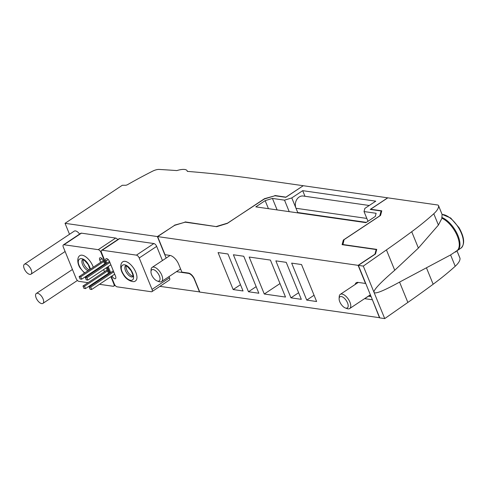 <?xml version="1.0" encoding="UTF-8"?>
<svg xmlns="http://www.w3.org/2000/svg" width="488" height="488" viewBox="0 0 488 488"><rect width="100%" height="100%" fill="white"/><g stroke="black" fill="none" stroke-linecap="round" stroke-linejoin="round"><path stroke-width="0.73" d="M379.725 317.731L199.793 292.08L194.511 279.136A6.381 3.032 56.4 0 0 188.545 273.06L181.878 272.103L178.712 264.337A9.357 4.447 56.4 0 0 169.958 255.425L165.023 254.718L157.624 236.595L358.113 265.344L365.506 283.461L358.1 282.399A9.357 4.447 56.4 0 0 356.24 282.741A9.357 4.447 56.4 0 0 355.173 284.474M372.332 299.614L379.542 317.853M233.386 254.766L248.477 291.751L258.847 293.239L243.756 256.255L233.386 254.766M249.185 257.036L264.276 294.014L285.51 297.058L270.419 260.08L249.185 257.036M275.854 260.86L290.946 297.839L301.316 299.327L286.224 262.343L275.854 260.86M291.653 263.124L306.745 300.102L316.62 301.523L301.529 264.539L291.653 263.124M218.075 252.577L233.166 289.555L243.042 290.97L227.951 253.992L218.075 252.577M368.324 296.161A9.357 4.447 56.4 0 0 368.483 296.185L364.743 298.674L372.149 299.736M157.624 236.595L174.46 225.413L185.074 222.15L216.678 226.682L227.286 223.419L263.758 199.189L274.933 195.755L285.791 197.317L303.249 185.714L387.692 197.823L370.233 209.419L381.097 210.981L379.804 215.83L343.332 240.059L342.1 244.665L376.175 249.551L374.943 254.156L358.113 265.344M272.426 198.421L265.161 200.647L255.81 206.863L365.933 222.65L375.284 216.44L376.126 213.286L364.024 211.554L364.865 208.4L375.778 201.154L302.694 190.674L291.787 197.921L284.522 200.153L272.426 198.421L277.117 209.919M265.161 200.647L268.437 208.675M284.522 200.153L289.213 211.652M296.972 212.768L297.747 212.53L296.009 208.278A8.296 6.716 -81.8 0 1 296.704 199.653A8.296 6.716 -81.8 0 1 303.268 196.03L369.251 205.491M291.787 197.921L296.009 208.278L366.836 218.429M302.694 190.674L304.982 196.274M364.024 211.554L367.995 221.278M366.36 222.369L297.747 212.53M199.732 291.922L159.905 286.364M188.862 273.121L188.453 273.396A6.381 3.032 56.4 0 1 194.419 279.471L199.549 292.044M106.061 263.721L101.51 252.571A2.977 1.415 56.4 0 1 101.589 250.338L119.048 238.742A2.977 1.415 56.4 0 1 119.639 238.632L153.885 243.542A2.977 1.415 56.4 0 1 156.666 246.379L162.449 260.543M169.007 276.611L169.495 277.812A2.977 1.415 56.4 0 1 169.415 280.045L151.957 291.641A2.977 1.415 56.4 0 1 151.365 291.751L117.12 286.84A2.977 1.415 56.4 0 1 114.338 284.004L111.258 276.464M88.017 282.668L78.928 281.363A2.977 1.415 56.4 0 1 76.14 278.526L63.312 247.093A2.977 1.415 56.4 0 1 63.397 244.86L80.849 233.264A2.977 1.415 56.4 0 1 81.441 233.154L115.686 238.065A2.977 1.415 56.4 0 1 117.736 239.608M188.453 273.396L176.436 271.67M166.158 258.079L157.38 236.558L65.038 223.321L69.51 234.289M79.623 234.081A5.954 2.83 -123.6 0 0 75.457 230.903A5.954 2.83 -123.6 0 0 74.274 231.123L24.4 264.258A5.954 2.83 -123.6 0 0 24.729 269.76A5.954 2.83 -123.6 0 0 29.811 274.396A5.954 2.83 -123.6 0 0 30.988 274.177A5.954 2.83 -123.6 0 0 30.659 268.668A5.954 2.83 -123.6 0 0 25.583 264.038A5.954 2.83 -123.6 0 0 24.4 264.258M37.503 293.257A5.954 2.83 -123.6 0 0 36.319 293.471A5.954 2.83 -123.6 0 0 36.649 298.979A5.954 2.83 -123.6 0 0 41.73 303.609A5.954 2.83 -123.6 0 0 42.913 303.39A5.954 2.83 -123.6 0 0 42.584 297.887A5.954 2.83 -123.6 0 0 37.503 293.257M180.719 269.266L180.182 269.187M174.6 225.364L157.38 236.558M185.245 222.174L174.521 225.169M216.715 226.67L185.135 221.906M227.823 223.065L216.617 226.42M264.356 199.006L227.786 222.986M274.982 195.761L264.258 198.756M286.017 197.17L274.872 195.493M303.158 185.775L285.98 197.091M303.127 185.696L256.596 179.029A1701.278 584.661 -22.2 0 0 187.276 171.373A12.334 4.239 -22.2 0 0 187.166 170.831A12.334 4.239 -22.2 0 0 176.869 170.586A1701.278 584.661 -22.2 0 0 159.119 169.434A6.381 2.19 -22.2 0 0 152.64 171.154A212.658 73.084 -22.2 0 0 127.746 184.555A2.129 0.732 -22.2 0 1 125.453 185.269L122.293 185.281L65.038 223.321M342.893 244.781L344.083 239.663L380.548 215.434L381.781 210.828L370.673 209.23L387.814 197.841L437.376 204.948A5.954 2.043 -22.2 0 1 438.529 205.601L442.055 214.323L441.933 218.227L438.407 225.066L418.393 248.075L394.731 270.26C380.183 282.82 373.271 290.183 374.015 292.342L384.727 318.597L407.858 302.432A637.981 219.246 -22.2 0 0 433.149 284.236A212.658 73.084 -22.2 0 0 455.219 266.259A27.645 9.498 -22.2 0 0 460.013 258.329A5.954 2.043 -22.2 0 0 459.958 258.109L456.963 250.765M384.727 318.597L379.792 317.889L358.363 265.374L375.504 253.986L376.736 249.38L342.783 244.512M358.363 265.374L363.298 266.088L386.429 249.917A637.981 219.246 -22.2 0 0 411.72 231.721A212.658 73.084 -22.2 0 0 433.789 213.75A27.645 9.498 -22.2 0 0 438.584 205.814A5.954 2.043 -22.2 0 0 438.529 205.601M363.298 266.088L374.015 292.342C374.973 294.343 383.489 290.927 399.562 282.094L450.595 254.937L456.853 250.759A19.679 9.351 -123.6 0 0 456.713 234.661A19.679 9.351 -123.6 0 0 441.933 218.227M455.566 251.649L455.737 252.064L456.347 251.113M368.788 295.85A8.93 4.246 -123.6 0 0 370.105 295.49A8.93 4.246 -123.6 0 0 370.508 295.142M368.483 296.185L371.087 296.558M376.486 250.314L376.175 249.551M343.723 241.005L343.332 240.059M381.488 211.926L381.097 210.981M345.339 307.971L347.133 308.623A8.503 4.044 -123.6 0 0 348.011 308.849A8.503 4.044 -123.6 0 0 349.701 308.538A8.503 4.044 -123.6 0 0 349.231 300.669A8.503 4.044 -123.6 0 0 341.972 294.057A8.503 4.044 -123.6 0 0 340.282 294.368A8.503 4.044 -123.6 0 0 339.215 296.698L339.117 298.607A6.679 3.172 -123.6 0 0 345.339 307.971A6.679 3.172 -123.6 0 0 346.022 308.148A6.679 3.172 -123.6 0 0 347.529 302.896A6.679 3.172 -123.6 0 0 341.283 296.533A6.679 3.172 -123.6 0 0 339.117 298.607M157.197 280.996L158.996 281.643A8.503 4.044 -123.6 0 0 159.869 281.869A8.503 4.044 -123.6 0 0 161.559 281.558A8.503 4.044 -123.6 0 0 161.089 273.695A8.503 4.044 -123.6 0 0 153.83 267.076A8.503 4.044 -123.6 0 0 152.146 267.387A8.503 4.044 -123.6 0 0 151.073 269.718L150.975 271.627A6.679 3.172 -123.6 0 0 157.197 280.996A6.679 3.172 -123.6 0 0 157.88 281.173A6.679 3.172 -123.6 0 0 159.387 275.921A6.679 3.172 -123.6 0 0 153.141 269.553A6.679 3.172 -123.6 0 0 150.975 271.627M110.892 276.702L113.844 283.937A2.977 1.415 56.4 0 1 113.765 286.163A2.977 1.415 56.4 0 1 113.173 286.273L99.448 284.309M94.19 283.552L93.281 283.424M63.397 244.86A2.977 1.415 56.4 0 1 63.983 244.756L98.234 249.661A2.977 1.415 56.4 0 1 101.016 252.497L105.695 263.965M107.061 267.314L109.532 273.359M84.479 273.079L80.215 268.083C77.299 264.112 76.915 257.585 79.648 255.761A11.474 5.453 56.4 0 1 91.274 262.995A11.474 5.453 56.4 0 1 93.269 267.235M94.001 271.005A11.474 5.453 56.4 0 1 93.983 271.749M105.866 275.061A3.087 1.464 -123.6 0 0 106.14 275.61M104.92 264.484L103.364 260.671A3.087 1.464 -123.6 0 0 99.863 257.847A3.087 1.464 -123.6 0 0 99.784 260.159L100.668 262.324M102.029 265.667L102.267 266.247M103.633 269.589L104.499 271.718M108.751 273.878L106.28 267.827M80.691 276.861L81.648 279.209L80.081 278.983L79.123 276.635L80.691 276.861L103.724 261.556M81.648 279.209L104.682 263.904M79.123 276.635L103.316 260.561M84.528 286.255L85.485 288.597L83.918 288.377L82.96 286.029L84.528 286.255L107.555 270.95M85.485 288.597L108.513 273.298M82.96 286.029L107.153 269.956M84.802 272.859A9.04 4.294 56.4 0 1 80.483 268.022C74.213 258.189 82.704 254.553 88.481 264.6A9.04 4.294 56.4 0 1 90.396 269.144M83.241 259.781A6.594 3.135 -123.6 0 0 84.692 265.515A6.594 3.135 -123.6 0 0 89.359 269.834M101.589 250.338A2.977 1.415 56.4 0 1 102.181 250.228L136.427 255.139A2.977 1.415 56.4 0 1 139.214 257.975L152.042 289.408A2.977 1.415 56.4 0 1 151.957 291.641M109.898 273.115L107.427 267.07M122.61 261.922A11.474 5.453 56.4 0 1 134.237 269.156A11.474 5.453 56.4 0 1 135.298 281.015C133.871 282.875 126.362 280.545 123.177 274.244C120.261 270.273 119.877 263.74 122.61 261.922M112.039 275.946A3.087 1.464 -123.6 0 0 115.485 278.66A3.087 1.464 -123.6 0 0 115.571 276.348L109.538 261.556A3.087 1.464 -123.6 0 0 106.036 258.731A3.087 1.464 -123.6 0 0 105.957 261.043L106.841 263.209M108.202 266.552L110.672 272.603M86.864 277.745L87.822 280.094L86.254 279.868L85.296 277.519L86.864 277.745L109.898 262.44M87.822 280.094L110.855 264.789M85.296 277.519L109.489 261.446M90.701 287.139L91.659 289.488L90.091 289.262L89.133 286.913L90.701 287.139L113.728 271.834M91.659 289.488L114.686 274.183M89.133 286.913L113.326 270.84M131.443 270.755A9.04 4.294 56.4 0 1 132.114 280.179A9.04 4.294 56.4 0 1 123.446 274.183C117.175 264.35 125.666 260.708 131.443 270.755M126.203 265.942A6.594 3.135 -123.6 0 0 127.911 272.072A6.594 3.135 -123.6 0 0 132.901 276.135A6.594 3.135 -123.6 0 0 132.98 276.141M240.486 284.693L233.166 289.555M314.058 295.246L306.745 300.102M298.625 292.733L290.946 297.839M280.008 283.565L264.276 294.014M256.157 286.645L248.477 291.751M438.584 205.814L442.055 214.323M433.789 213.75L438.407 225.066M456.597 250.936L457.457 250.472A19.776 9.4 -123.6 0 0 455.267 230.251A19.776 9.4 -123.6 0 0 441.707 217.392M442.055 214.342L450.699 218.014L459.043 227.695C464.472 237.455 465.088 244.287 460.892 248.197A19.776 9.4 -123.6 0 0 458.696 227.975A19.776 9.4 -123.6 0 0 442.927 214.525A19.776 9.4 -123.6 0 0 442.061 214.452M456.933 250.783L460.013 258.329M386.429 249.917L394.731 270.26M411.72 231.721L418.393 248.075M450.595 254.937L455.219 266.259M426.475 267.881L433.149 284.236M399.562 282.094L407.858 302.432M113.844 283.937L114.21 283.693M63.983 244.756L81.441 233.154M98.234 249.661L115.686 238.065M101.016 252.497L101.394 252.253M102.029 258.664L99.784 260.159M82.624 259.634A6.594 3.135 -123.6 0 0 83.436 266.32A6.594 3.135 -123.6 0 0 88.114 270.663M152.042 289.408L169.495 277.812M102.181 250.228L119.639 238.632M136.427 255.139L153.885 243.542M139.214 257.975L156.666 246.379M108.202 259.549L105.957 261.043M125.587 265.795A6.594 3.135 -123.6 0 0 126.398 272.481A6.594 3.135 -123.6 0 0 131.65 276.958A6.594 3.135 -123.6 0 0 132.882 276.769M65.111 251.503L30.988 274.177M72.444 269.474L36.319 293.471M77.427 280.46L42.913 303.39M187.166 170.831L187.392 171.379M460.892 248.197L457.457 250.472M370.368 294.801L349.701 308.538M358.259 282.424L340.282 294.368M180.578 268.918L161.559 281.558M170.117 255.45L152.146 267.387M113.765 286.163L115.07 285.297M87.901 275.055L88.676 275.275M82.704 259.579L82.576 259.634C82.844 260.616 81.764 256.779 88.218 264.661L89.999 269.413M125.666 265.74L125.538 265.795C125.806 266.777 124.727 262.94 131.174 270.822C132.858 274.476 133.419 276.476 132.858 276.818L132.962 276.72"/></g></svg>
